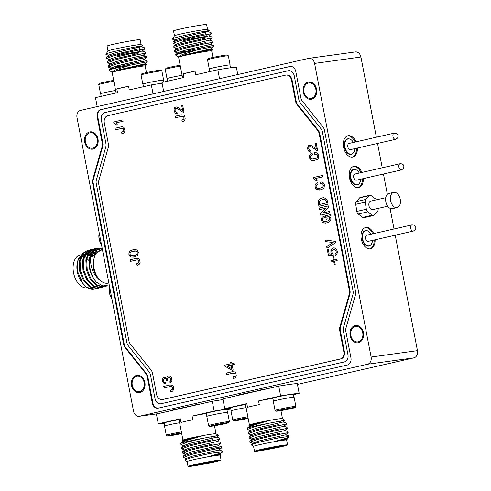 <?xml version="1.0" encoding="UTF-8"?>
<svg xmlns="http://www.w3.org/2000/svg" width="491" height="491" viewBox="0 0 491 491"><rect width="100%" height="100%" fill="white"/><g stroke="black" fill="none" stroke-linecap="round" stroke-linejoin="round"><path stroke-width="0.74" d="M350.697 334.463A7.795 6.082 82.1 0 1 355.717 326.405A7.795 6.082 82.1 0 1 362.861 333.788A7.795 6.082 82.1 0 1 357.847 341.846A7.795 6.082 82.1 0 1 350.697 334.463M132.453 386.073A7.795 6.082 82.1 0 1 137.149 376.247A7.795 6.082 82.1 0 1 143.98 381.863A7.795 6.082 82.1 0 1 139.284 391.689A7.795 6.082 82.1 0 1 132.453 386.073M303.812 90.995A7.795 6.082 82.1 0 1 308.833 82.936A7.795 6.082 82.1 0 1 315.977 90.319A7.795 6.082 82.1 0 1 310.963 98.378A7.795 6.082 82.1 0 1 303.812 90.995M86.299 135.663A7.795 6.082 82.1 0 1 90.27 132.785A7.795 6.082 82.1 0 1 96.481 136.762A7.795 6.082 82.1 0 1 96.365 145.342A7.795 6.082 82.1 0 1 92.4 148.227A7.795 6.082 82.1 0 1 86.183 144.244A7.795 6.082 82.1 0 1 86.299 135.663M131.563 385.484A8.728 6.813 -97.9 0 0 139.407 392.616A8.728 6.813 -97.9 0 0 144.87 382.452A8.728 6.813 -97.9 0 0 137.026 375.32A8.728 6.813 -97.9 0 0 131.563 385.484M350.126 335.641A8.728 6.813 -97.9 0 0 357.976 342.773A8.728 6.813 -97.9 0 0 363.432 332.61A8.728 6.813 -97.9 0 0 355.588 325.478A8.728 6.813 -97.9 0 0 350.126 335.641M303.248 92.179A8.728 6.813 -97.9 0 0 311.091 99.305A8.728 6.813 -97.9 0 0 316.548 89.141A8.728 6.813 -97.9 0 0 308.704 82.009A8.728 6.813 -97.9 0 0 303.248 92.179M84.679 142.022A8.728 6.813 -97.9 0 0 92.523 149.154A8.728 6.813 -97.9 0 0 97.985 138.99A8.728 6.813 -97.9 0 0 90.141 131.858A8.728 6.813 -97.9 0 0 84.679 142.022M221.165 399.87L214.948 400.84M287.64 384.711L281.423 385.68M373.688 233.612A10.912 6.806 77.2 0 0 365.979 227.443A10.912 6.806 77.2 0 0 365.617 227.511A10.912 6.806 77.2 0 0 361.339 239.369A10.912 6.806 77.2 0 0 370.104 248.851A10.912 6.806 77.2 0 0 370.466 248.784A10.912 6.806 77.2 0 0 375.093 239.786M361.91 172.439A10.912 6.806 77.2 0 0 354.201 166.271A10.912 6.806 77.2 0 0 353.833 166.339A10.912 6.806 77.2 0 0 349.561 178.196A10.912 6.806 77.2 0 0 358.326 187.679A10.912 6.806 77.2 0 0 358.688 187.611A10.912 6.806 77.2 0 0 363.315 178.614M356.018 141.85A10.912 6.806 77.2 0 0 348.309 135.682A10.912 6.806 77.2 0 0 347.947 135.749A10.912 6.806 77.2 0 0 343.669 147.613A10.912 6.806 77.2 0 0 352.434 157.095A10.912 6.806 77.2 0 0 352.796 157.028A10.912 6.806 77.2 0 0 357.423 148.03M376.364 199.843A3.118 1.946 77.2 0 0 375.578 198.941L371.098 195.602A3.118 1.946 77.2 0 0 370.054 195.24A3.118 1.946 77.2 0 0 369.846 195.271A3.118 1.946 77.2 0 0 369.14 195.7L365.777 199.444A3.118 1.946 77.2 0 0 365.218 202.151L366.335 209.24A3.118 1.946 77.2 0 0 367.734 211.848L372.209 215.187A3.118 1.946 77.2 0 0 373.467 215.518A3.118 1.946 77.2 0 0 374.173 215.089L377.53 211.345A3.118 1.946 77.2 0 0 378.095 208.632L378.058 208.411M360.547 197.407A3.118 1.946 77.2 0 0 360.339 197.437A3.118 1.946 77.2 0 0 359.633 197.867L356.276 201.611A3.118 1.946 77.2 0 0 355.711 204.317L356.828 211.406A3.118 1.946 77.2 0 0 358.227 214.015L362.708 217.353A3.118 1.946 77.2 0 0 363.96 217.685L373.467 215.518M247.452 392.88A13.091 0.559 169.1 0 0 247.108 393.058L246.881 393.389M180.97 408.039A13.091 0.559 169.1 0 0 180.633 408.217L180.406 408.549M367.139 230.721A7.948 4.959 77.2 0 0 365.586 230.561A7.948 4.959 77.2 0 0 365.322 230.61A7.948 4.959 77.2 0 0 362.211 239.252A7.948 4.959 77.2 0 0 368.594 246.163A7.948 4.959 77.2 0 0 368.858 246.114A7.948 4.959 77.2 0 0 370.447 245.23M355.361 169.548A7.948 4.959 77.2 0 0 353.808 169.395A7.948 4.959 77.2 0 0 353.545 169.438A7.948 4.959 77.2 0 0 350.427 178.086A7.948 4.959 77.2 0 0 356.816 184.99A7.948 4.959 77.2 0 0 357.08 184.941A7.948 4.959 77.2 0 0 358.669 184.057M349.469 138.965A7.948 4.959 77.2 0 0 347.916 138.806A7.948 4.959 77.2 0 0 347.653 138.855A7.948 4.959 77.2 0 0 344.541 147.496A7.948 4.959 77.2 0 0 350.924 154.407A7.948 4.959 77.2 0 0 351.188 154.358A7.948 4.959 77.2 0 0 352.777 153.468M385.76 197.701L370.68 201.138A4.364 2.725 77.2 0 0 368.95 205.766A4.364 2.725 77.2 0 0 372.331 209.688A4.364 2.725 77.2 0 0 372.626 209.651L387.7 206.208M164.657 425.942L164.086 422.96A10.446 0.442 -10.9 0 1 179.019 419.682M206.944 416.3L206.373 413.318A10.446 0.442 -10.9 0 1 213.155 411.587A10.446 0.442 -10.9 0 1 224.59 409.525A10.446 0.442 -10.9 0 1 226.885 409.365L227.456 412.348M208.577 425.58L206.809 416.405A10.599 0.448 -10.9 0 1 213.695 414.643A10.599 0.448 -10.9 0 1 225.295 412.557A10.599 0.448 -10.9 0 1 227.628 412.397L229.395 421.573A10.599 0.448 -10.9 0 1 229.389 421.591A10.599 0.448 -10.9 0 0 227.063 421.732A10.599 0.448 -10.9 0 0 215.463 423.825A10.599 0.448 -10.9 0 0 208.577 425.58A10.599 0.448 -10.9 0 0 208.589 425.599L209.682 426.335A9.667 0.411 169.1 0 0 211.799 426.176A9.667 0.411 169.1 0 0 222.184 424.31A9.667 0.411 169.1 0 0 228.646 422.683A9.667 0.411 169.1 0 0 226.523 422.812A9.667 0.411 169.1 0 0 215.758 424.758A9.667 0.411 169.1 0 0 209.682 426.335M231.132 410.783L230.561 407.8A10.446 0.442 -10.9 0 1 245.494 404.523M273.419 401.141L272.849 398.158A10.446 0.442 -10.9 0 1 279.631 396.427A10.446 0.442 -10.9 0 1 291.059 394.365A10.446 0.442 -10.9 0 1 293.36 394.205L293.931 397.188M275.052 410.421L273.284 401.245A10.599 0.448 -10.9 0 1 280.171 399.484A10.599 0.448 -10.9 0 1 291.771 397.397A10.599 0.448 -10.9 0 1 294.103 397.237L295.864 406.413A10.599 0.448 -10.9 0 1 295.864 406.431A10.599 0.448 -10.9 0 0 293.538 406.573A10.599 0.448 -10.9 0 0 281.932 408.665A10.599 0.448 -10.9 0 0 275.052 410.421A10.599 0.448 -10.9 0 0 275.064 410.439L276.157 411.176A9.667 0.411 169.1 0 0 278.268 411.016A9.667 0.411 169.1 0 0 288.659 409.15A9.667 0.411 169.1 0 0 295.122 407.524A9.667 0.411 169.1 0 0 292.998 407.653A9.667 0.411 169.1 0 0 282.233 409.598A9.667 0.411 169.1 0 0 276.157 411.176M209.952 71.539L209.448 68.93A10.446 0.442 -10.9 0 1 216.23 67.199A10.446 0.442 -10.9 0 1 227.664 65.143A10.446 0.442 -10.9 0 1 229.96 64.978L230.5 67.795M229.972 65.058A10.599 0.448 169.1 0 0 230.113 64.953A10.599 0.448 169.1 0 0 216.721 67.089A10.599 0.448 169.1 0 0 209.295 68.961A10.599 0.448 169.1 0 0 209.461 69.004M230.113 64.953L228.346 55.778A10.599 0.448 169.1 0 0 228.333 55.759A10.599 0.448 169.1 0 0 214.954 57.913A10.599 0.448 169.1 0 0 207.533 59.761A10.599 0.448 169.1 0 0 207.527 59.785L209.295 68.961M167.664 81.181L167.161 78.572A10.446 0.442 -10.9 0 1 182.093 75.295M182.093 75.289A10.599 0.448 169.1 0 0 174.434 76.731A10.599 0.448 169.1 0 0 167.008 78.603A10.599 0.448 169.1 0 0 167.173 78.652M180.326 66.113A10.599 0.448 169.1 0 0 172.666 67.555A10.599 0.448 169.1 0 0 165.246 69.409A10.599 0.448 169.1 0 0 165.24 69.427L165.989 68.317A9.667 0.411 -10.9 0 1 172.752 66.629A9.667 0.411 -10.9 0 1 180.154 65.242M143.476 86.698L142.973 84.09A10.446 0.442 -10.9 0 1 149.755 82.359A10.446 0.442 -10.9 0 1 161.189 80.297A10.446 0.442 -10.9 0 1 163.485 80.137L163.853 82.052M163.497 80.217A10.599 0.448 169.1 0 0 163.638 80.113A10.599 0.448 169.1 0 0 148.963 82.519A10.599 0.448 169.1 0 0 142.82 84.121A10.599 0.448 169.1 0 0 142.985 84.164M163.638 80.113L161.87 70.937A10.599 0.448 169.1 0 0 161.858 70.919A10.599 0.448 169.1 0 0 147.196 73.343A10.599 0.448 169.1 0 0 141.058 74.92A10.599 0.448 169.1 0 0 141.052 74.945L142.82 84.121M101.189 96.34L100.686 93.732A10.446 0.442 -10.9 0 1 115.618 90.454M115.618 90.448A10.599 0.448 169.1 0 0 100.532 93.763A10.599 0.448 169.1 0 0 100.698 93.812M113.851 81.273A10.599 0.448 169.1 0 0 98.771 84.569A10.599 0.448 169.1 0 0 98.765 84.587L100.532 93.763M102.355 249.262L94.29 254.448L93.431 268.233C93.493 271.443 98.617 279.839 100.299 280.416A16.835 10.501 -102.8 0 1 93.977 268.129A16.835 10.501 -102.8 0 1 100.661 250.275L102.472 249.864M181.56 432.872A9.667 0.411 169.1 0 0 171.893 434.738A9.667 0.411 169.1 0 0 167.394 435.983A9.667 0.411 169.1 0 0 169.512 435.818A9.667 0.411 169.1 0 0 181.695 433.571M189.06 438.402A16.835 0.718 169.1 0 0 182.965 440.114L182.351 441.016L188.894 438.825L202.875 435.597A16.835 0.718 169.1 0 0 189.06 438.402M230.727 408.665A39.593 1.682 169.1 0 0 214.15 411.071L192.091 416.104L192.797 419.774A16.835 0.718 169.1 0 0 185.764 421.272A16.835 0.718 169.1 0 0 181.044 422.456L180.338 418.78A16.835 0.718 169.1 0 0 178.951 419.345L182.953 440.132M248.035 417.712A9.667 0.411 169.1 0 0 238.368 419.578A9.667 0.411 169.1 0 0 233.869 420.824A9.667 0.411 169.1 0 0 235.981 420.658A9.667 0.411 169.1 0 0 248.17 418.412M255.535 423.242A16.835 0.718 169.1 0 0 249.44 424.954L248.827 425.857L255.369 423.665L269.35 420.437A16.835 0.718 169.1 0 0 255.535 423.242M293.446 394.66L299.16 393.359A39.593 1.682 169.1 0 0 280.625 395.912L258.567 400.944L259.273 404.615A16.835 0.718 169.1 0 0 252.239 406.112A16.835 0.718 169.1 0 0 247.519 407.297L246.813 403.627A16.835 0.718 169.1 0 0 245.426 404.185L249.428 424.973M371.055 234.213A7.764 4.842 77.2 0 0 367.937 230.991A7.764 4.842 77.2 0 0 365.721 230.715A7.764 4.842 77.2 0 0 362.462 237.65A7.764 4.842 77.2 0 0 366.961 245.574A7.764 4.842 77.2 0 0 369.171 245.85A7.764 4.842 77.2 0 0 372.46 240.387M359.271 173.041A7.764 4.842 77.2 0 0 353.943 169.542A7.764 4.842 77.2 0 0 351.716 171.242A7.764 4.842 77.2 0 0 351.599 180.215A7.764 4.842 77.2 0 0 357.393 184.677A7.764 4.842 77.2 0 0 359.621 182.977A7.764 4.842 77.2 0 0 360.682 179.215M353.385 142.451A7.764 4.842 77.2 0 0 348.051 138.953A7.764 4.842 77.2 0 0 344.909 146.84A7.764 4.842 77.2 0 0 351.501 154.094A7.764 4.842 77.2 0 0 354.79 148.632M396.624 207.65A7.795 4.861 77.2 0 0 397.145 207.576A7.795 4.861 77.2 0 0 400.239 199.309A7.795 4.861 77.2 0 0 394.199 192.306A7.795 4.861 77.2 0 0 393.678 192.38A7.795 4.861 77.2 0 0 390.584 200.641A7.795 4.861 77.2 0 0 396.624 207.65M393.678 192.38L388.927 193.46A7.795 4.861 77.2 0 0 385.834 201.727A7.795 4.861 77.2 0 0 391.867 208.73A7.795 4.861 77.2 0 0 392.395 208.657L397.145 207.576M206.337 50.702C213.91 49.149 214.776 48.848 208.933 49.794L184.395 55.121C180.522 56.17 178.589 56.87 178.614 57.214A16.835 0.718 -10.9 0 1 184.714 55.477A16.835 0.718 -10.9 0 1 202.188 52.021A16.835 0.718 -10.9 0 1 211.676 50.855L212.941 57.429M195.05 71.103L183.296 73.785A16.835 0.718 -10.9 0 1 188.016 72.607A16.835 0.718 -10.9 0 1 195.05 71.103L195.756 74.773L217.814 69.747L219.538 78.701M207.533 59.761L208.276 58.668A9.667 0.411 -10.9 0 1 215.04 56.987A9.667 0.411 -10.9 0 1 227.241 55.017L228.333 55.759M139.861 65.862C147.435 64.309 148.3 64.008 142.458 64.953L117.92 70.281C114.047 71.33 112.114 72.03 112.138 72.373A16.835 0.718 -10.9 0 1 118.239 70.636A16.835 0.718 -10.9 0 1 135.712 67.181A16.835 0.718 -10.9 0 1 145.201 66.015L146.465 72.588M128.574 86.263L116.821 88.945A16.835 0.718 -10.9 0 1 121.541 87.766A16.835 0.718 -10.9 0 1 128.574 86.263L129.28 89.933L151.338 84.906L153.063 93.861M141.058 74.92L141.801 73.828A9.667 0.411 -10.9 0 1 147.392 72.386A9.667 0.411 -10.9 0 1 160.766 70.176L161.858 70.919M98.771 84.569L99.513 83.476A9.667 0.411 -10.9 0 1 113.685 80.401M108.842 282.945L108.143 283.104A16.835 10.501 -102.8 0 1 100.299 280.416C98.519 280.097 92.234 271.904 91.934 268.509C90.424 263.63 90.154 258.966 91.13 254.522L92.842 251.355L97.525 248.115L91.983 251.552L89.166 259.156L89.669 268.951C90.841 274.193 93.106 278.6 96.451 282.172A19.64 12.25 -102.8 0 1 90.099 268.853A19.64 12.25 -102.8 0 1 91.13 254.522L92.29 255.289M96.451 282.172L102.742 285.952L109.211 284.841M212.701 440.728L219.722 439.328C218.2 439.482 199.346 443.287 188.783 446.227L181.78 448.878L181.572 447.774L184.156 445.423L190.005 443.293L216.672 437.15L218.569 435.486L215.997 433.749A16.835 0.718 169.1 0 0 202.875 435.597L188.427 439.973C184.395 441.299 181.854 442.416 180.805 443.336L181.154 444.754L184.217 445.816M211.357 437.119L217.881 435.523L202.286 438.438A19.64 0.835 169.1 0 0 187.857 441.391A19.64 0.835 169.1 0 0 180.805 443.336L183.333 441.139L189.182 439.015L202.875 435.597M279.176 425.568L286.192 424.169C284.676 424.322 265.821 428.127 255.259 431.067L248.256 433.719L248.047 432.614L250.631 430.263L256.48 428.134L283.141 421.99L285.044 420.327L282.472 418.59A16.835 0.718 169.1 0 0 269.35 420.437L254.903 424.813C250.87 426.139 248.329 427.256 247.28 428.177L247.63 429.594L250.686 430.656M277.826 421.959L284.357 420.364L268.761 423.279A19.64 0.835 169.1 0 0 254.332 426.237A19.64 0.835 169.1 0 0 247.28 428.177L249.809 425.979L255.658 423.856L269.35 420.437M211.676 50.868L212.775 49.253L211.075 48.744L184.598 54.863L178.73 57.011M178.749 56.987L178.614 57.214C178.153 56.582 179.792 55.563 183.524 54.157L196.879 50.002L213.714 46.602L213.499 45.491L210.436 44.436L183.775 50.579L177.926 52.709L175.404 54.9A19.64 0.835 -10.9 0 1 182.449 52.96A19.64 0.835 -10.9 0 1 196.879 50.002M182.572 77.781L178.614 57.22A16.835 0.718 -10.9 0 1 178.614 57.214M206.263 46.915L213.278 45.51C211.762 45.663 192.902 49.474 182.345 52.408C178.301 53.513 175.987 54.341 175.404 54.9L178.614 57.238M145.201 66.027L146.3 64.413L144.6 63.904L118.122 70.023L112.255 72.171M112.279 72.146L112.138 72.373C111.678 71.741 113.317 70.722 117.048 69.317L130.403 65.162L147.239 61.762L147.024 60.651L143.961 59.595L117.3 65.739L111.451 67.868L108.928 70.06A19.64 0.835 -10.9 0 1 115.974 68.12A19.64 0.835 -10.9 0 1 130.403 65.162M116.097 92.94L112.138 72.38A16.835 0.718 -10.9 0 1 112.138 72.373M139.788 62.075L146.803 60.669C145.287 60.823 126.426 64.634 115.87 67.568C111.825 68.672 109.511 69.501 108.928 70.06L112.138 72.398M95.285 252.693L92.971 251.183M92.468 250.95L91.062 250.465M90.583 250.355L89.258 250.214M88.803 250.22L87.545 250.385L82.862 253.632L80.045 261.237L80.549 271.032L84.311 280.379L90.399 286.756L97.942 288.309L99.157 287.935M97.942 288.309L97.083 288.505L89.54 286.953L83.452 280.576L79.689 271.228L79.192 261.433L82.009 253.829L87.545 250.385M87.122 250.502L88.398 250.41M88.853 250.435L90.203 250.662M90.688 250.797L92.118 251.38M92.627 251.656L94.904 253.288M102.226 248.581L97.525 248.115M97.095 248.225L102.349 249.238M99.311 249.514L95.905 248.698M95.457 248.704L94.198 248.869L89.515 252.116L86.698 259.721L87.202 269.516L90.964 278.863L97.052 285.24L104.595 286.793L106.909 285.891M104.595 286.793L103.736 286.983L96.193 285.431L90.105 279.06L86.342 269.712L85.839 259.917L88.656 252.313L94.198 248.869M93.775 248.98L95.051 248.894M95.506 248.912L98.611 249.79M96.997 250.803L94.389 249.704M93.91 249.6L92.584 249.459M92.13 249.459L90.872 249.631L86.189 252.877L83.372 260.476L83.875 270.277L87.637 279.618L93.726 285.995L101.269 287.548L102.484 287.174M101.269 287.548L100.409 287.744L92.867 286.192L86.778 279.815L83.016 270.467L82.513 260.672L85.33 253.068L90.872 249.631M90.448 249.741L91.725 249.649M92.179 249.674L93.529 249.901M94.014 250.042L96.518 251.232L92.081 254.099L90.731 256.535M214.352 449.296L221.367 447.89C219.851 448.044 200.997 451.855 190.434 454.789L183.431 457.446L183.358 456.102L190.22 453.69C200.782 450.75 219.643 446.945 221.159 446.785L214.137 448.191M183.431 457.446L186.69 458.662M202.286 438.438L187.961 441.943L180.958 444.601M181.707 447.54L188.575 445.122L212.493 439.629M181.78 448.878L185.039 450.094M213.53 445.012L220.545 443.606C219.029 443.766 200.168 447.571 189.612 450.511L182.609 453.162L182.535 451.818L189.397 449.406L213.315 443.907M182.609 453.162L185.862 454.378M216.672 437.15L219.729 438.205L219.943 439.31L217.495 441.434L190.827 447.577L184.984 449.701L182.535 451.818M217.495 441.434L220.557 442.489L220.766 443.594L218.317 445.711L191.656 451.861L185.807 453.985L183.358 456.102M218.317 445.711L221.38 446.767L221.594 447.878L219.146 449.995L192.478 456.139L186.629 458.269L184.812 460.036L187.083 461.571L188.022 466.45A16.835 0.718 169.1 0 0 197.511 465.278A16.835 0.718 169.1 0 0 214.984 461.828A16.835 0.718 169.1 0 0 221.085 460.085A16.835 0.718 169.1 0 0 211.596 461.252A16.835 0.718 169.1 0 0 194.129 464.707A16.835 0.718 169.1 0 0 188.022 466.45M280.827 434.136L287.843 432.731C286.327 432.884 267.472 436.695 256.91 439.629L249.907 442.287L249.833 440.943L256.695 438.531L280.613 433.031M249.907 442.287L253.16 443.502M268.761 423.279L254.436 426.783L247.433 429.441M248.182 432.381L255.05 429.963L278.968 424.47M248.256 433.719L251.515 434.934M280.005 429.852L287.02 428.447C285.504 428.606 266.644 432.411 256.087 435.351L249.084 438.003L249.011 436.659L255.872 434.247L279.79 428.747M249.084 438.003L252.337 439.218M283.141 421.99L286.204 423.046L286.419 424.15L283.97 426.274L257.302 432.418L251.453 434.541L249.011 436.659M283.97 426.274L287.032 427.33L287.241 428.434L284.792 430.552L258.131 436.702L252.282 438.825L249.833 440.943M284.792 430.552L287.855 431.607L288.07 432.718L285.621 434.836L258.953 440.979L253.104 443.109L251.288 444.877L253.559 446.411L254.498 451.29A16.835 0.718 169.1 0 0 263.986 450.118A16.835 0.718 169.1 0 0 281.46 446.669A16.835 0.718 169.1 0 0 287.56 444.926A16.835 0.718 169.1 0 0 278.072 446.092A16.835 0.718 169.1 0 0 260.604 449.547A16.835 0.718 169.1 0 0 254.498 451.29M367.25 241.259A3.167 1.976 77.2 0 0 368.152 241.369L413.312 231.071A3.167 1.976 -102.8 0 1 412.409 230.954A3.167 1.976 -102.8 0 1 410.574 227.726A3.167 1.976 -102.8 0 1 411.906 224.896L366.74 235.195A3.167 1.976 77.2 0 0 365.414 238.025A3.167 1.976 77.2 0 0 367.25 241.259M354.962 174.023A3.167 1.976 77.2 0 0 354.054 174.716A3.167 1.976 77.2 0 0 354.005 178.38A3.167 1.976 77.2 0 0 356.374 180.197L401.534 169.898A3.167 1.976 -102.8 0 1 399.171 168.075A3.167 1.976 -102.8 0 1 399.214 164.417A3.167 1.976 -102.8 0 1 400.122 163.724L354.962 174.023M347.788 146.656A3.167 1.976 77.2 0 0 350.482 149.614L395.642 139.315A3.167 1.976 -102.8 0 1 392.953 136.351A3.167 1.976 -102.8 0 1 394.236 133.135L349.07 143.433A3.167 1.976 77.2 0 0 347.788 146.656M206.042 34.787L211.24 33.756L211.026 32.652L207.963 31.59L197.486 33.769L181.302 37.733L175.453 39.863L173.004 41.981L179.866 39.562L203.783 34.069M203.998 35.174L211.013 33.769C209.497 33.922 190.643 37.733 180.08 40.667L173.078 43.318L176.337 44.534M203.47 44.129L212.885 42.318L212.677 41.213L209.424 40.182L182.947 46.301L177.104 48.425L174.655 50.542L181.517 48.13L205.434 42.631M205.649 43.736L212.664 42.33C211.148 42.49 192.294 46.295 181.731 49.235L174.728 51.886L177.981 53.102M202.648 39.851L212.063 38.034L211.854 36.929L208.601 35.898L182.124 42.017L176.275 44.141L173.826 46.264L180.694 43.846L204.612 38.347M204.821 39.452L211.842 38.053C210.326 38.206 191.465 42.011 180.903 44.951L173.9 47.602L177.159 48.818M179.258 52.028L187.519 51.064M204.293 48.413L206.472 48.02M204.084 47.308L197.063 48.492M191.263 49.388L184.782 50.303M174.728 51.886L174.655 50.542M173.9 47.602L173.826 46.264M173.078 43.318L173.004 41.981M139.567 49.947L144.765 48.916L144.55 47.811L141.488 46.749L131.011 48.928L114.826 52.893L108.977 55.023L106.529 57.14L113.396 54.722L137.314 49.229M137.523 50.328L144.538 48.928C143.022 49.082 124.168 52.887 113.605 55.827L106.602 58.478L109.861 59.693M136.995 59.288L146.416 57.478L146.201 56.373L142.949 55.342L116.477 61.461L110.628 63.584L108.18 65.702L115.041 63.29C125.604 60.35 144.458 56.545 145.974 56.385L138.959 57.791M139.174 58.895L146.189 57.49C144.673 57.65 125.819 61.455 115.256 64.395L108.253 67.046L111.506 68.261M136.173 55.004L145.588 53.194L145.379 52.089L142.126 51.058L115.649 57.177L109.8 59.301L107.357 61.424L114.219 59.006L138.137 53.507M138.352 54.611L145.367 53.212C143.851 53.366 124.99 57.171 114.434 60.111L107.431 62.762L110.684 63.977M112.783 67.187L121.044 66.224M137.818 63.572L139.996 63.179M137.609 62.467L130.588 63.652M124.788 64.548L118.306 65.463M108.253 67.046L108.18 65.702M107.431 62.762L107.357 61.424M106.602 58.478L106.529 57.14M94.444 289.101A19.64 12.25 -102.8 0 1 94.278 289.144A19.64 12.25 -102.8 0 1 86.22 286.934L81.856 282.233A16.835 10.501 -102.8 0 1 77.345 271.922A16.835 10.501 -102.8 0 1 77.345 262.458L77.646 261.083L82.776 252.914M77.504 261.795A16.835 10.501 -102.8 0 1 80.812 255.805M82.058 254.866A16.835 10.501 -102.8 0 1 84.029 254.068A16.835 10.501 -102.8 0 1 84.74 253.945M85.502 253.902A16.835 10.501 -102.8 0 1 87.515 254.185M88.171 254.399A16.835 10.501 -102.8 0 1 89.951 255.277M82.954 283.645L77.682 271.713L77.646 261.083M83.979 252.362L86.25 251.993M86.895 252.03L88.601 252.386M89.178 252.595L90.835 253.436M91.418 253.822L93.542 255.67M221.085 460.085L220.146 455.188A16.835 0.718 169.1 0 0 206.999 457.011A16.835 0.718 169.1 0 0 193.184 459.809A16.835 0.718 169.1 0 0 187.083 461.558M214.463 455.881L220.128 454.525L206.999 457.011L219.968 454.279L222.355 451.947A19.64 0.835 169.1 0 0 222.368 451.904A19.64 0.835 169.1 0 0 208.749 453.721L191.269 457.686L184.855 459.803M220.146 455.206L220.606 454.494M287.56 444.926L286.621 440.028A16.835 0.718 169.1 0 0 273.475 441.851A16.835 0.718 169.1 0 0 259.659 444.65A16.835 0.718 169.1 0 0 253.559 446.399M280.938 440.722L286.603 439.365L273.475 441.851L286.443 439.12L288.831 436.787A19.64 0.835 169.1 0 0 288.843 436.745A19.64 0.835 169.1 0 0 275.218 438.561L257.744 442.526L251.331 444.643M286.621 440.046L287.082 439.335M174.489 35.806A16.835 0.718 -10.9 0 1 174.501 35.775A16.835 0.718 -10.9 0 1 180.596 34.063A16.835 0.718 -10.9 0 1 197.744 30.669A16.835 0.718 -10.9 0 1 207.533 29.417L209.172 30.546L205.398 31.442M207.552 29.429L206.607 24.55A16.835 0.718 -10.9 0 0 197.118 25.722A16.835 0.718 -10.9 0 0 179.651 29.172A16.835 0.718 -10.9 0 0 173.544 30.915L174.489 35.794L172.347 39.151C172.175 38.752 174.581 37.899 179.571 36.598L199.671 32.142L209.074 30.589L202.249 32.075M108.014 50.966A16.835 0.718 -10.9 0 1 108.026 50.935A16.835 0.718 -10.9 0 1 114.121 49.223A16.835 0.718 -10.9 0 1 131.269 45.829A16.835 0.718 -10.9 0 1 141.058 44.577L142.697 45.706L138.922 46.602M141.077 44.589L140.138 39.71A16.835 0.718 -10.9 0 0 130.649 40.882A16.835 0.718 -10.9 0 0 113.176 44.331A16.835 0.718 -10.9 0 0 107.075 46.074L108.014 50.954L105.872 54.311C105.7 53.912 108.106 53.059 113.096 51.758L133.196 47.302L142.599 45.749L135.774 47.234M87.496 287.806A16.835 10.501 -102.8 0 1 73.546 272.787A16.835 10.501 -102.8 0 1 80.229 254.933L80.475 254.878M82.193 254.786A16.835 10.501 -102.8 0 1 84.078 255.167M84.734 255.412A16.835 10.501 -102.8 0 1 86.146 256.142M195.289 464.547A14.963 0.638 -10.9 0 1 210.529 461.528A14.963 0.638 -10.9 0 1 219.232 460.411A14.963 0.638 -10.9 0 1 213.824 461.988A14.963 0.638 -10.9 0 1 198.014 465.106A14.963 0.638 -10.9 0 1 189.87 466.069A14.963 0.638 -10.9 0 1 195.289 464.547M192.042 465.333A14.343 0.608 169.1 0 0 213.321 461.43A14.343 0.608 169.1 0 0 216.942 460.54M261.758 449.388A14.963 0.638 -10.9 0 1 277.004 446.368A14.963 0.638 -10.9 0 1 285.707 445.251A14.963 0.638 -10.9 0 1 280.3 446.828A14.963 0.638 -10.9 0 1 264.489 449.946A14.963 0.638 -10.9 0 1 256.345 450.91A14.963 0.638 -10.9 0 1 261.758 449.388M258.518 450.173A14.343 0.608 169.1 0 0 279.796 446.27A14.343 0.608 169.1 0 0 283.417 445.38M117.926 55.612A12.784 0.546 -10.9 0 1 131.189 52.991A12.784 0.546 -10.9 0 1 138.394 52.107A12.784 0.546 -10.9 0 1 133.761 53.427A12.784 0.546 -10.9 0 0 138.394 52.101L138.394 52.101A12.784 0.546 -10.9 0 0 131.189 52.985A12.784 0.546 -10.9 0 0 117.926 55.606M184.401 40.452A12.784 0.546 -10.9 0 1 197.664 37.832A12.784 0.546 -10.9 0 1 204.87 36.948A12.784 0.546 -10.9 0 1 200.236 38.267A12.784 0.546 -10.9 0 0 204.87 36.942L204.87 36.942A12.784 0.546 -10.9 0 0 197.664 37.825A12.784 0.546 -10.9 0 0 184.401 40.446M90.706 256.732A12.784 7.973 -102.8 0 1 93.358 257.1A12.784 7.973 -102.8 0 0 90.706 256.732M116.956 55.741A14.343 0.608 -10.9 0 1 131.84 52.801A14.343 0.608 -10.9 0 1 139.923 51.807A14.343 0.608 -10.9 0 1 134.724 53.292M183.431 40.581A14.343 0.608 -10.9 0 1 198.315 37.641A14.343 0.608 -10.9 0 1 206.398 36.647A14.343 0.608 -10.9 0 1 201.2 38.132M87.607 255.811L89.81 255.308A14.343 8.948 -102.8 0 1 90.074 255.252M90.976 255.167A14.343 8.948 -102.8 0 1 93.756 255.762M78.75 258.53A14.343 8.948 -102.8 0 1 80.039 257.689M80.954 257.339A14.343 8.948 -102.8 0 1 81.254 257.259L83.421 256.762M87.079 258.825A14.343 8.948 -102.8 0 1 89.018 260.66M137.026 251.895L137.204 253.534L136.78 254.234L135.516 255.179L133.159 255.774L130.526 255.179L129.882 254L130.342 252.515L132.441 251.318L136.124 251.079L137.21 252.153L137.241 253.528L135.811 255.056L134.43 255.608M227.002 366.022L231.2 365.065L231.942 368.919L227.002 366.022M319.623 204.434L319.395 202.261L319.807 201.028L321.059 200.021L323.146 199.487L325.3 199.776L326.067 200.623L326.724 202.814L319.623 204.434L326.76 202.808L326.583 202.065M83.384 256.775A14.963 9.335 77.2 0 0 81.205 256.658M80.352 256.83A14.963 9.335 77.2 0 0 79.671 257.075M135.633 250.95L137.063 251.889M134.46 250.919L135.669 250.944M231.2 365.065L231.942 368.919M326.067 200.623L326.619 202.059M325.3 199.776L326.11 200.616M324.398 199.444L325.337 199.769M323.146 199.487L324.434 199.438M121.087 126.887L115.029 128.268L115.342 129.869M122.044 128.341L123.18 128.685L123.793 129.925L123.431 131.447L121.627 132.22L121.934 133.828L123.935 133.073L124.953 131.103L124.456 128.274L123.652 127.255L122.394 126.764L121.062 126.887L114.992 128.274L115.299 129.882L122.044 128.341L123.223 128.679L123.83 129.919L123.615 131.226L121.664 132.214L121.971 133.822M122.836 119.884L113.685 121.971L113.851 122.83L116.49 125.168L117.521 124.935L115.735 122.94L123.106 121.259L122.836 119.884L113.722 121.964L113.887 122.824L116.527 125.162M181.406 114.808L175.342 116.189L175.643 117.742M181.719 116.355L183.382 116.514L184.064 117.858L183.744 119.374L181.891 120.154L182.192 121.707L184.193 120.952L185.217 119.037L184.769 116.201L183.953 115.127L181.375 114.814L175.305 116.195L175.606 117.748L181.719 116.355L183.419 116.508L184.1 117.852L183.922 119.098L181.934 120.148L182.229 121.7M176.134 106.891L174.79 107.498L173.949 109.91L175.146 112.998L177.214 114.004M176.042 108.407L177.368 108.523L182.652 112.003L183.99 112.175L182.664 105.277L181.682 105.504L182.634 110.444L178.301 107.535L176.122 106.891L174.753 107.504L173.912 109.916L175.109 113.004L177.214 114.022L177.098 112.666L175.79 111.948L175.127 110.659L175.146 109.333L175.907 108.437L177.411 108.523L182.695 111.997L183.8 112.218M182.664 105.283L181.719 105.497L182.634 110.444M333.684 256.609L332.83 256.805L333.487 260.193L330.854 260.795L331.075 261.942L333.708 261.341L334.359 264.735L335.206 264.539L334.555 261.151L337.188 260.549L336.967 259.401L334.334 260.003L333.684 256.609L332.873 256.799L333.524 260.187L330.891 260.789L331.112 261.936M333.708 261.341L334.396 264.729M336.967 259.401L334.334 260.003M334.635 247.992L333.407 247.912L331.327 249.225L330.854 252.331L331.578 254.148L329.166 253.976L328.326 249.612L327.38 249.827L328.424 255.228M328.326 249.612L327.344 249.833L328.381 255.234L333.236 255.504L333.15 254.332L332.1 253.006L331.812 251.515L332.217 250.22L333.45 249.403L334.721 249.477L335.985 250.686L336.059 253.252L335.015 254.148L335.519 255.332M333.426 247.912L331.431 249.084L330.873 250.533L330.891 252.331L331.578 254.148M325.447 240.019L325.766 241.676L333.229 242.437L326.718 246.617L327.024 248.213M136.252 258.376L130.189 259.757L130.502 261.365M137.204 259.831L138.229 260.083L138.91 261.427L138.597 262.937L136.744 263.722L137.05 265.33L139.051 264.575L140.113 262.593L139.616 259.764L138.812 258.745L137.554 258.254L136.222 258.376L130.152 259.764L130.465 261.372L137.204 259.831L138.272 260.077L138.947 261.421L138.769 262.66L136.78 263.716L137.087 265.318M133.264 249.637L130.09 251.018L128.998 252.828L128.937 254.221L130.318 256.548L131.459 257.131L133.761 257.137M169.861 384.999L163.804 386.38L164.098 387.927M170.181 386.54L171.942 386.736L172.568 388.037L172.206 389.559L170.352 390.345L170.653 391.892L172.697 391.131L173.722 389.216L173.225 386.386L172.2 385.177L169.837 384.999L163.767 386.386L164.062 387.933L170.217 386.534L171.979 386.736L172.605 388.031L172.378 389.283L170.389 390.339L170.69 391.886M164.393 377.186L163.325 377.61L162.509 379.175L162.705 381.409L163.828 383.133L165.633 383.956M164.724 378.543L165.817 378.892L166.805 380.887L167.523 380.728L167.713 378.34L168.634 377.536L170.015 377.696L170.936 379.347L170.678 380.906L169.788 381.832L170.205 383.054L171.021 382.446L171.954 380.494L171.654 377.984L170.862 376.787L170.107 376.235L168.296 376.051L167.093 377.045L166.701 378.395L164.884 377.186L163.288 377.61L162.46 379.844L162.944 382.133L163.791 383.14L165.633 383.98L165.565 382.673L164.577 382.36L163.607 381.2L163.472 379.788L164.411 378.616L165.854 378.892L166.848 380.881M168.855 377.481L170.052 377.696L170.911 378.997L170.721 380.899L169.825 381.826L170.242 383.029M168.339 376.045L167.13 377.039L166.701 378.395M232.452 371.681L226.394 373.062L226.695 374.615M232.771 373.228L234.434 373.387L235.109 374.731L234.796 376.247L232.943 377.027L233.243 378.579L235.244 377.825L236.318 375.897L235.815 373.074L235.005 372L232.427 371.687L226.357 373.068L226.658 374.621L232.808 373.221L234.471 373.381L235.152 374.725L234.968 375.971L232.986 377.02L233.28 378.573M231.574 361.922L230.635 362.131L230.948 363.745L224.694 365.169L224.896 366.2L232.218 370.355L233.157 370.14L232.139 364.85L234.146 364.396L233.894 363.07L231.881 363.53L231.574 361.922L230.672 362.131L230.985 363.739L224.731 365.163L224.933 366.2L232.255 370.343M233.894 363.076L231.881 363.53M324.103 216.071L321.906 217.47L321.433 218.661L321.587 220.668L322.243 221.895L323.594 222.846L327.184 222.871L329.584 221.779L330.836 219.575L330.848 218.194L329.682 216.236L330.394 215.837L330.173 214.684L325.49 215.758L326.165 219.262L327.19 219.029L326.779 216.899L328.97 216.881L329.78 218.194L329.375 219.968L328.148 220.852L324.6 221.539L323.115 221.097L322.483 219.741L322.74 218.421L324.391 217.562L324.103 216.071L321.943 217.47L321.525 220.14L322.28 221.889L323.63 222.84L325.815 223.123M330.179 214.69L325.527 215.752L326.202 219.25M327.939 216.635L329.16 216.961L329.817 218.188L329.412 219.962L328.184 220.846L325.834 221.435M328.393 205.913L319.242 208L319.537 209.553L326.171 208.159L320.279 213.401L320.611 215.126L329.768 213.039L329.467 211.486L322.79 212.891L328.725 207.638L328.393 205.913L319.279 207.994L319.58 209.54M326.147 208.043L320.322 213.395L320.654 215.119M329.467 211.492L322.814 213.002M323.508 197.726L320.439 198.487L318.806 199.935L318.278 202.28L318.911 206.275L328.062 204.188L327.294 200.702L325.84 198.456L323.508 197.726L321.783 198.002L319.524 199.119L318.463 200.862L318.947 206.269M317.775 182.713L316.21 183.309L315.038 185.438L315.191 187.439L315.842 188.673L317.204 189.679L320.819 189.821L323.219 188.728L324.078 187.636L324.428 184.855L323.109 182.578L321.409 182.001L319.997 182.149L320.292 183.695L322.716 183.929L323.471 185.672L322.918 186.936L321.771 187.74L318.223 188.427L316.707 187.814L316.063 186.402L316.419 185.119L318.064 184.205L317.775 182.713L316.247 183.303L315.075 185.432L315.228 187.439L316.885 189.52L319.451 190.011M320.034 182.143L320.335 183.695L322.753 183.922L323.508 185.666L322.728 187.169L319.426 188.397M322.44 175.471L313.283 177.558L313.442 178.362L316.124 180.688L317.106 180.467L315.339 178.528L322.704 176.846L322.44 175.471L313.326 177.552L313.479 178.356L316.161 180.682M312.104 153.284L310.551 153.935L309.367 156.009L309.52 158.01L310.177 159.244L311.546 160.311L313.755 160.649L317.554 159.299L318.413 158.206L318.763 155.426L317.438 153.149L315.744 152.572L314.326 152.719L314.627 154.266L317.045 154.499L317.8 156.242L317.254 157.507L316.112 158.372L312.552 158.998L311.048 158.446L310.392 156.973L310.754 155.69L312.393 154.775L312.104 153.284L310.594 153.935L309.404 156.003L309.557 158.01L311.22 160.091L313.786 160.643M314.369 152.713L314.663 154.266L317.088 154.493L317.843 156.236L317.29 157.507L316.155 158.366L313.761 158.967M309.502 145.183L308.452 145.717L307.611 148.129L308.035 150.074L309.637 151.872L310.846 152.29L310.772 150.946L309.453 150.166L308.741 148.89L308.778 147.619L309.704 146.631L312.055 147.239L316.357 150.215L317.474 150.498M316.284 143.513L315.382 143.716L316.333 148.663L310.803 145.299L309.471 145.183L308.452 145.717M273.475 441.851C283.866 438.88 291.077 437.07 287.658 437.272M206.999 457.011C217.39 454.04 224.602 452.229 221.189 452.432M328.473 255.216L331.904 255.4M331.867 255.406L332.849 255.48M332.812 255.486L333.236 255.51M333.414 249.41L334.623 249.434M334.684 249.477L335.715 250.269M335.678 250.275L335.985 250.686M335.942 250.692L336.317 252.171M336.274 252.178L336.059 253.252M336.016 253.258L335.015 254.148M334.979 254.154L335.488 255.357L336.427 254.663L337.237 253.037L337.28 251.588L336.685 249.686L334.586 248.004M326.681 246.623L326.988 248.237L335.574 242.738L335.31 241.357L325.404 240.013L325.729 241.682L333.193 242.437L326.718 246.617M128.9 254.228L129.833 256.173L131.416 257.131L135 256.854L137.437 255.461L138.364 252.546L137.388 250.373L136.081 249.649L133.239 249.637L130.054 251.024L128.961 252.834L128.937 254.221M308.416 145.723L307.611 148.129M307.575 148.135L307.857 149.393M307.814 149.399L308.035 150.074M307.992 150.08L308.821 151.277M308.784 151.283L309.637 151.872M309.6 151.872L310.846 152.308M309.704 146.631L310.938 146.772M311.042 146.803L312.055 147.239M312.012 147.245L313.804 148.337M313.767 148.343L314.983 149.147M314.946 149.154L315.823 149.859M315.781 149.865L316.357 150.215M316.314 150.221L317.622 150.467L316.284 143.507L315.382 143.716M315.345 143.722L316.296 148.669M139.757 47.075L141.488 46.749L142.697 45.706M140.586 51.352L142.316 51.033L144.765 48.916M141.408 55.636L143.139 55.311L145.588 53.194M142.23 59.92L143.967 59.595L146.41 57.478M143.059 64.198L144.79 63.879L147.239 61.762M105.872 54.311L109.033 55.415M206.232 31.915L207.963 31.59L209.172 30.546M207.061 36.193L208.792 35.874L211.24 33.756M207.883 40.477L209.614 40.152L212.063 38.034M208.706 44.761L210.436 44.436L212.885 42.318M209.534 49.039L211.265 48.719L213.714 46.602M172.347 39.151L175.508 40.256M280.269 410.433L291.003 408.236L280.269 410.433M284.209 409.408L284.289 409.832M286.443 439.12L287.082 439.341M275.218 438.561L281.441 437.315M285.621 434.836L288.677 435.891L288.843 436.745M248.084 417.976L237.982 420.081L248.108 418.105M241.922 419.05L242.002 419.474M213.794 425.593L224.528 423.395L213.794 425.593M217.734 424.568L217.814 424.991M219.968 454.279L220.606 454.5M208.749 453.721L214.966 452.475M219.146 449.995L222.202 451.051L222.368 451.904M181.609 433.136L171.506 435.241L181.633 433.265M175.447 434.21L175.526 434.633M90.485 254.191L88.589 253.565M87.895 253.473L85.612 253.73M84.624 254.142L82.101 256.376L80.101 260.838M94.591 253.847L91.915 252.804M91.222 252.712L88.939 252.969M87.95 253.381L85.428 255.615L83.427 260.083M95.69 252.147L92.265 252.208M91.271 252.626L88.754 254.86L86.754 259.322M86.22 286.934L87.073 287.511L94.616 289.064L95.831 288.69M297.018 104.534A6.236 4.867 82.1 0 1 295.588 101.349L291.513 80.174A6.236 4.867 -97.9 0 0 285.909 75.08A6.236 4.867 -97.9 0 0 285.578 75.141L107.879 115.667A6.236 4.867 -97.9 0 0 104.307 122.867L108.382 144.041A6.236 4.867 82.1 0 1 108.247 147.588L98.857 180.467A6.236 4.867 -97.9 0 0 98.722 184.015L128.93 340.914A6.236 4.867 -97.9 0 0 130.367 344.099L151.099 370.11A6.236 4.867 82.1 0 1 152.529 373.301L156.611 394.469A6.236 4.867 -97.9 0 0 162.214 399.564A6.236 4.867 -97.9 0 0 162.539 399.508L340.238 358.982A6.236 4.867 -97.9 0 0 343.81 351.777L339.735 330.603A6.236 4.867 82.1 0 1 339.87 327.061L349.261 294.177A6.236 4.867 -97.9 0 0 349.396 290.635L319.187 133.736A6.236 4.867 -97.9 0 0 317.751 130.551L297.018 104.534L297.595 104.454L318.334 130.471A6.236 4.867 82.1 0 1 319.764 133.656L349.979 290.555A6.236 4.867 82.1 0 1 349.844 294.097L340.447 326.981A6.236 4.867 -97.9 0 0 340.312 330.523L344.394 351.697A6.236 4.867 82.1 0 1 340.815 358.903L163.116 399.428A6.236 4.867 82.1 0 1 162.791 399.484L162.214 399.564M285.909 75.08L286.486 75A6.236 4.867 82.1 0 1 292.09 80.094L296.165 101.269A6.236 4.867 -97.9 0 0 297.595 104.454M111.923 298.958A9.667 6.027 -102.8 0 1 109.597 287.947L109.708 287.444A10.599 6.61 77.2 0 0 111.905 298.859M101.441 244.512A9.667 6.027 -102.8 0 1 99.114 233.507L99.225 232.998A10.599 6.61 77.2 0 0 101.422 244.414M97.193 106.596L95.475 97.641L117.527 92.615L116.821 88.945M151.338 84.906A39.593 1.682 -10.9 0 1 162.091 83.218M163.669 91.436L161.944 82.482L184.002 77.455L183.296 73.785M237.767 74.54L236.349 67.187A39.593 1.682 -10.9 0 0 217.814 69.747M299.16 393.359L297.276 383.569A39.593 1.682 169.1 0 0 278.741 386.122L280.625 395.912M246.813 403.627L224.755 408.653L222.871 398.864L278.741 386.122M272.886 398.354A16.835 0.718 169.1 0 0 258.567 400.944M224.755 408.653A39.593 1.682 169.1 0 0 230.604 408.046M233.869 420.824L232.777 420.081A10.599 0.448 -10.9 0 1 232.765 420.063A10.599 0.448 -10.9 0 1 247.845 416.755M223.012 399.6A39.593 1.682 169.1 0 0 212.265 401.282L214.15 411.071M180.338 418.78L158.28 423.813L156.396 414.023L212.265 401.282M206.41 413.514A16.835 0.718 169.1 0 0 192.091 416.104M226.971 409.819L230.782 408.948M158.28 423.813A39.593 1.682 169.1 0 0 164.129 423.205M167.394 435.983L166.302 435.241A10.599 0.448 -10.9 0 1 166.289 435.222A10.599 0.448 -10.9 0 1 181.375 431.914M322.397 131.907A6.23 4.861 -97.9 0 0 320.967 128.722L300.234 102.711A6.242 4.873 82.1 0 1 298.798 99.52L294.226 75.774A6.23 4.861 -97.9 0 0 288.628 70.686A6.23 4.861 -97.9 0 0 288.303 70.747L104.902 112.574A6.23 4.861 -97.9 0 0 101.33 119.767L105.903 143.513A6.242 4.873 82.1 0 1 105.768 147.061L96.377 179.945A6.23 4.861 -97.9 0 0 96.242 183.481L126.881 342.583A6.23 4.861 -97.9 0 0 128.311 345.762L149.043 371.779A6.242 4.873 82.1 0 1 150.473 374.964L155.046 398.71A6.23 4.861 -97.9 0 0 160.643 403.798A6.23 4.861 -97.9 0 0 160.968 403.743L344.375 361.916A6.23 4.861 -97.9 0 0 347.947 354.723L343.375 330.977A6.242 4.873 82.1 0 1 343.51 327.429L352.9 294.545A6.23 4.861 -97.9 0 0 353.035 291.003L322.397 131.907A6.236 4.867 -97.9 0 0 320.973 128.716L300.234 102.705A6.236 4.867 82.1 0 1 298.804 99.52L294.232 75.774A6.236 4.867 -97.9 0 0 288.628 70.686A6.236 4.867 -97.9 0 0 288.303 70.741L104.902 112.568A6.236 4.867 -97.9 0 0 101.324 119.767L105.896 143.513A6.236 4.867 82.1 0 1 105.761 147.054L96.371 179.939A6.236 4.867 -97.9 0 0 96.236 183.481L126.874 342.583A6.236 4.867 -97.9 0 0 128.304 345.768L149.037 371.779A6.236 4.867 82.1 0 1 150.467 374.964L155.046 398.71A6.236 4.867 -97.9 0 0 160.643 403.805A6.236 4.867 -97.9 0 0 160.974 403.743L344.375 361.922A6.236 4.867 -97.9 0 0 347.947 354.717L343.375 330.977A6.236 4.867 82.1 0 1 343.51 327.429L352.906 294.545A6.236 4.867 -97.9 0 0 353.041 291.003L322.397 131.907M232.765 420.063L230.997 410.887A10.599 0.448 -10.9 0 1 246.083 407.579M166.289 435.222L164.522 426.047A10.599 0.448 -10.9 0 1 179.608 422.739M200.911 403.872A13.091 0.559 169.1 0 0 193.123 405.265M267.386 388.712A13.091 0.559 169.1 0 0 259.592 390.112M352.317 157.108A10.912 6.806 77.2 0 0 356.478 148.245M355.067 142.071A10.912 6.806 77.2 0 0 347.475 135.884M358.209 187.697A10.912 6.806 77.2 0 0 362.364 178.834M360.959 172.654A10.912 6.806 77.2 0 0 353.367 166.474M369.987 248.863A10.912 6.806 77.2 0 0 374.148 240.001M372.737 233.826A10.912 6.806 77.2 0 0 365.144 227.646M177.048 409.316L172.912 409.887M243.524 394.156L239.381 394.727M300.866 97.85A6.236 4.867 -97.9 0 0 302.296 101.036L323.029 127.046A6.236 4.867 -97.9 0 1 324.459 130.232L355.521 291.531A6.236 4.867 -97.9 0 1 355.386 295.079L345.995 327.963A6.236 4.867 -97.9 0 0 345.86 331.505L350.93 357.816A6.236 4.867 -97.9 0 1 347.352 365.022L158.249 408.144A6.236 4.867 -97.9 0 1 157.924 408.205A6.236 4.867 -97.9 0 1 152.32 403.111L147.251 376.8A6.236 4.867 -97.9 0 0 145.821 373.614L125.088 347.597A6.236 4.867 -97.9 0 1 123.652 344.412L92.596 183.112A6.236 4.867 -97.9 0 1 92.731 179.571L102.122 146.686A6.236 4.867 -97.9 0 0 102.257 143.145L97.187 116.827A6.236 4.867 -97.9 0 1 100.765 109.628L289.868 66.5A6.236 4.867 -97.9 0 1 290.193 66.438A6.236 4.867 -97.9 0 1 295.797 71.533L300.866 97.85M290.488 66.414A6.236 4.867 -97.9 0 0 290.445 66.42L101.342 109.548A6.236 4.867 -97.9 0 0 97.77 116.748L102.834 143.065L102.257 143.145M413.882 357.847L367.538 364.236A6.236 4.867 -97.9 0 0 371.11 357.037L417.454 350.642A6.236 4.867 82.1 0 1 413.882 357.847L297.436 384.404M314.571 63.413A6.236 4.867 -97.9 0 0 308.968 58.319L355.312 51.923A6.236 4.867 82.1 0 1 360.916 57.017L314.571 63.413L371.11 357.037M308.968 58.319A6.236 4.867 -97.9 0 0 308.643 58.38L80.573 110.389A6.236 4.867 -97.9 0 0 77.001 117.588L133.546 411.219A6.236 4.867 -97.9 0 0 139.149 416.307A6.236 4.867 -97.9 0 0 139.475 416.251L157.629 413.747M367.538 364.236L139.475 416.251M158.212 408.156A6.236 4.867 -97.9 0 1 152.897 403.031L147.834 376.72A6.236 4.867 -97.9 0 0 146.398 373.534L125.665 347.518A6.236 4.867 -97.9 0 1 124.235 344.332L93.173 183.033A6.236 4.867 -97.9 0 1 93.308 179.491L102.699 146.606A6.236 4.867 -97.9 0 0 102.834 143.065M174.256 409.954L171.997 410.188L173.808 409.672L202.765 403.449M240.731 394.795L238.473 395.028L240.277 394.512L269.24 388.289M360.916 57.017L376.358 137.216M377.554 143.44L382.243 167.799M383.446 174.023L387.356 194.338M390.05 208.319L394.028 228.972M395.224 235.195L417.454 350.642M369.14 195.7L359.633 197.867M295.588 101.349L296.165 101.269M291.513 80.174L292.09 80.094M162.539 399.508L163.116 399.428M340.238 358.982L340.815 358.903M343.81 351.777L344.394 351.697M339.735 330.603L340.312 330.523M339.87 327.061L340.447 326.981M349.261 294.177L349.844 294.097M349.396 290.635L349.979 290.555M319.187 133.736L319.764 133.656M317.751 130.551L318.334 130.471M290.445 66.42L289.868 66.5M101.342 109.548L100.765 109.628M97.77 116.748L97.187 116.827M102.699 146.606L102.122 146.686M365.777 199.444L356.276 201.611M365.218 202.151L355.711 204.317M366.335 209.24L356.828 211.406M367.734 211.848L358.227 214.015M372.209 215.187L362.708 217.353M93.308 179.491L92.731 179.571M93.173 183.033L92.596 183.112M124.235 344.332L123.652 344.412M125.665 347.518L125.088 347.597M146.398 373.534L145.821 373.614M147.834 376.72L147.251 376.8M152.897 403.031L152.32 403.111M355.717 326.405L358.755 325.981M357.847 341.846L360.885 341.423M137.149 376.247L140.193 375.83M139.284 391.689L142.322 391.272M308.833 82.936L311.871 82.519M310.963 98.378L314.001 97.961M90.27 132.785L93.308 132.361M92.4 148.227L95.438 147.803M413.312 231.071C416.478 229.229 416.681 227.241 413.919 225.105L411.906 224.896M400.122 163.724C403.363 163.742 404.486 165.344 403.485 168.517L401.534 169.898M395.642 139.315C397.624 138.321 398.428 137.124 398.048 135.719C398.422 134.534 397.151 133.675 394.236 133.135M369.846 195.271L360.339 197.437M228.646 422.683L229.389 421.591M295.122 407.524L295.864 406.431M367.771 246.169L369.171 245.85M352.544 169.861L353.943 169.542M350.101 154.413L351.501 154.094M139.923 51.807L139.548 49.861M139.34 48.756L138.855 46.24M206.398 36.647L206.024 34.701M205.815 33.597L205.33 31.08M86.747 256.007L84.28 256.566M249.864 426.372L248.937 426.053M183.389 441.532L182.462 441.213M94.616 289.064L94.278 289.144M346.652 139.272L348.051 138.953M355.993 184.997L357.393 184.677M364.322 231.034L365.721 230.715M280.95 410.599L282.491 418.602M214.475 425.758L216.015 433.762M167.008 78.603L165.24 69.427M157.47 413.784L139.149 416.307"/></g></svg>
